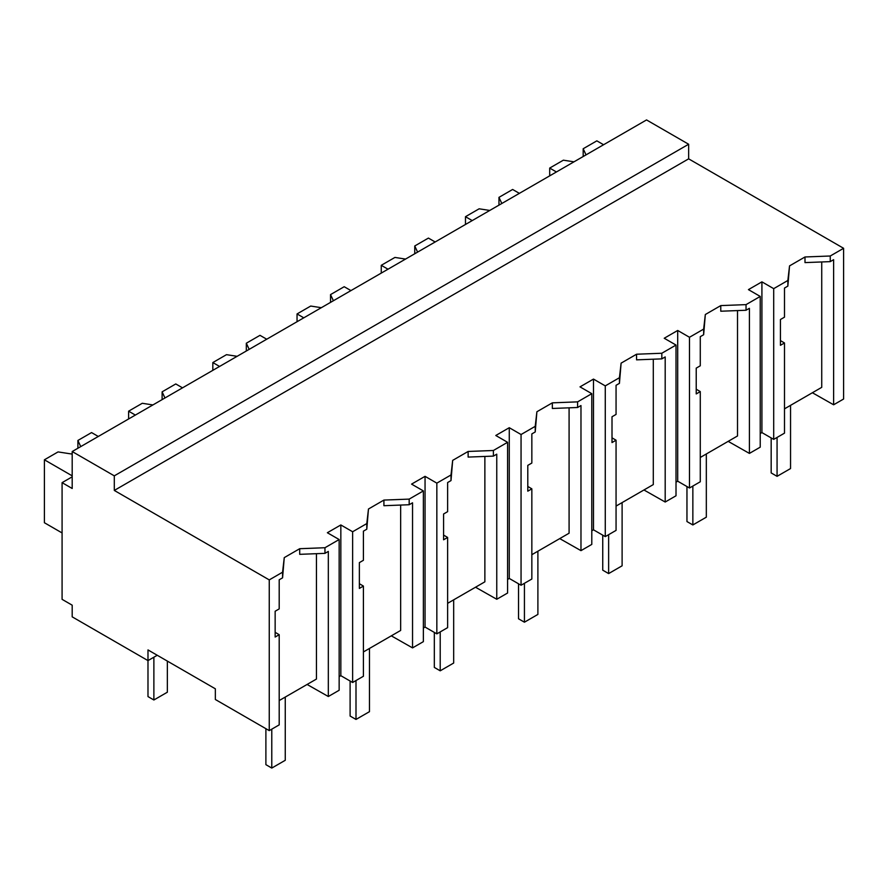 <?xml version="1.0" encoding="UTF-8"?>
<svg xmlns="http://www.w3.org/2000/svg" width="888" height="888" viewBox="0 0 888 888"><rect width="100%" height="100%" fill="white"/><g stroke="black" fill="none" stroke-linecap="round" stroke-linejoin="round"><path stroke-width="1.33" d="M72.194 476.823L62.082 482.65L72.194 488.489L72.194 451.537L646.542 119.936L688.644 144.244L688.644 158.841L843.6 248.296L830.258 255.999L830.258 261.627L804.994 262.604L804.994 256.976L789.543 265.889L787.856 280.475L773.703 288.656L773.703 439.382L784.493 433.155L784.493 342.968L780.441 345.31L780.441 319.514L784.493 317.171L784.493 288.056L787.856 286.103L787.856 280.475M843.6 248.296L843.6 399.023L833.621 404.784L833.621 259.685L830.258 261.627M830.258 255.999L804.994 256.976M833.621 404.784L812.387 392.74M784.493 408.846L821.733 387.346L821.733 261.96M688.644 158.841L114.297 490.431L269.253 579.897L282.573 572.205L284.26 557.62L299.7 548.706L324.964 547.73L339.149 539.538L327.361 532.733L334.099 528.837L340.837 524.952L352.625 531.757L366.788 523.587L368.476 509.002L383.916 500.077L409.179 499.112L423.365 490.92L411.577 484.115L418.315 480.219L425.052 476.334L436.841 483.139L451.004 474.969L452.68 460.373L468.131 451.459L493.395 450.494L507.581 442.302L495.793 435.486L509.268 427.705L521.056 434.521L535.22 426.34L536.896 411.755L552.347 402.841L577.611 401.864L591.797 393.673L580.008 386.868L593.484 379.087L605.272 385.892L619.436 377.722L621.112 363.137L636.563 354.223L661.826 353.246L676.012 345.055L664.224 338.25L677.699 330.469L689.488 337.274L703.651 329.104L705.327 314.519L720.779 305.594L746.042 304.628L760.228 296.437L748.44 289.621L761.915 281.851L773.703 288.656M789.543 265.889L787.856 286.103M316.439 553.69L316.439 679.065L279.198 700.565M269.253 579.897L269.253 730.624L215.351 699.5L215.351 688.811L147.985 649.916L147.985 660.605L72.194 616.849L72.194 605.183L62.082 599.345L62.082 482.65M737.517 310.578L737.517 435.964L700.277 457.464M653.302 359.196L653.302 484.582L616.061 506.082M569.086 407.825L569.086 533.211L531.845 554.7M484.87 456.443L484.87 581.829L447.63 603.329M400.655 505.061L400.655 630.447L363.414 651.947M688.644 144.244L114.297 475.846L72.194 451.537M114.297 490.431L114.297 475.846M157.254 655.255L147.985 660.605L147.985 696.592L153.879 699.988L153.879 657.209M761.915 281.851L761.915 432.578L773.703 439.382M761.915 432.578L760.228 433.544M784.493 342.968L780.441 340.592M760.228 296.437L760.228 447.164L749.405 453.413L728.171 441.358M282.573 572.205L282.573 577.833L279.198 579.775L279.198 608.902L275.147 611.244L275.147 637.04L279.198 634.698L279.198 724.874L269.253 730.624M279.198 634.698L275.147 632.323M299.7 548.706L299.7 554.334L324.964 553.357L324.964 547.73M284.26 557.62L282.573 577.833M339.149 539.538L339.149 690.265L328.327 696.514L307.093 684.459M328.327 696.514L328.327 551.415L324.964 553.357M340.837 524.952L340.837 675.679L339.149 676.656M366.788 523.587L366.788 529.215L363.414 531.157L363.414 560.284L359.363 562.626L359.363 588.422L363.414 586.08L363.414 676.256L352.625 682.484L340.837 675.679M677.699 330.469L677.699 481.196L689.488 488L689.488 337.274M703.651 329.104L703.651 334.732L700.277 336.674L700.277 365.801L696.225 368.132L696.225 393.928L700.277 391.597L700.277 481.773L689.488 488M677.699 481.196L676.012 482.173M676.012 345.055L676.012 495.781L665.19 502.031L643.955 489.976M700.277 391.597L696.225 389.21M705.327 314.519L703.651 334.732M746.042 304.628L746.042 310.256L720.779 311.222L720.779 305.594M749.405 453.413L749.405 308.303L746.042 310.256M593.484 379.087L593.484 529.814L605.272 536.618L605.272 385.892M619.436 377.722L619.436 383.35L616.061 385.292L616.061 414.419L612.01 416.761L612.01 442.557L616.061 440.215L616.061 530.391L605.272 536.618M593.484 529.814L591.797 530.791M591.797 393.673L591.797 544.399L580.974 550.649L559.74 538.605M616.061 440.215L612.01 437.828M621.112 363.137L619.436 383.35M661.826 353.246L661.826 358.874L636.563 359.851L636.563 354.223M665.19 502.031L665.19 356.932L661.826 358.874M509.268 427.705L509.268 578.443L521.056 585.248L521.056 434.521M535.22 426.34L535.22 431.968L531.845 433.91L531.845 463.036L527.794 465.379L527.794 491.175L531.845 488.833L531.845 579.02L521.056 585.248M509.268 578.443L507.581 579.409M507.581 442.302L507.581 593.029L496.758 599.267L475.524 587.223M531.845 488.833L527.794 486.458M536.896 411.755L535.22 431.968M577.611 401.864L577.611 407.492L552.347 408.469L552.347 402.841M580.974 550.649L580.974 405.55L577.611 407.492M425.052 476.334L425.052 627.061L436.841 633.865L436.841 483.139M451.004 474.969L451.004 480.586L447.63 482.539L447.63 511.655L443.578 513.997L443.578 539.793L447.63 537.451L447.63 627.638L436.841 633.865M425.052 627.061L423.365 628.027M423.365 490.92L423.365 641.647L412.543 647.896L391.308 635.841M447.63 537.451L443.578 535.076M452.68 460.373L451.004 480.586M493.395 450.494L493.395 456.11L468.131 457.087L468.131 451.459M496.758 599.267L496.758 454.168L493.395 456.11M352.625 531.757L352.625 682.484M363.414 586.08L359.363 583.694M368.476 509.002L366.788 529.215M409.179 499.112L409.179 504.739L383.916 505.705L383.916 500.077M412.543 647.896L412.543 502.797L409.179 504.739M771.173 437.928L771.173 472.927L777.067 476.334L790.542 468.553L790.542 405.35M777.067 476.334L777.067 437.44M686.957 486.546L686.957 521.556L692.851 524.952L706.326 517.171L706.326 453.968M692.851 524.952L692.851 486.058M602.741 535.164L602.741 570.174L608.635 573.581L622.111 565.8L622.111 502.586M608.635 573.581L608.635 534.676M518.525 583.782L518.525 618.792L524.431 622.199L537.895 614.418L537.895 551.215M524.431 622.199L524.431 583.305M434.321 632.411L434.321 667.421L440.215 670.817L453.679 663.036L453.679 599.833M440.215 670.817L440.215 631.923M350.105 681.029L350.105 716.039L355.999 719.435L369.475 711.665L369.475 648.451M355.999 719.435L355.999 680.541M265.889 728.682L265.889 764.657L271.784 768.065L285.259 760.283L285.259 697.069M271.784 768.065L271.784 729.159M153.879 699.988L167.355 692.207L167.355 661.094M586.036 154.867L583.183 148.74L596.847 140.848L603.585 144.733M573.981 161.827L563.358 160.184L549.694 168.076L556.432 171.961M583.183 148.74L583.183 156.51M549.694 168.076L549.694 175.857M501.82 203.496L498.967 197.358L512.631 189.466L519.369 193.362M489.765 210.445L479.143 208.802L465.479 216.694L472.216 220.59M498.967 197.358L498.967 205.139M465.479 216.694L465.479 224.475M417.604 252.114L414.752 245.976L428.416 238.084L435.153 241.98M405.55 259.074L394.927 257.431L381.263 265.312L388.001 269.208M414.752 245.976L414.752 253.757M381.263 265.312L381.263 273.093M333.389 300.732L330.536 294.594L344.2 286.713L350.938 290.598M321.334 307.692L310.711 306.049L297.047 313.941L303.785 317.826M330.536 294.594L330.536 302.375M297.047 313.941L297.047 321.711M249.173 349.35L246.32 343.223L259.995 335.331L266.722 339.216M237.118 356.31L226.496 354.667L212.831 362.559L219.569 366.444M246.32 343.223L246.32 351.004M212.831 362.559L212.831 370.34M164.957 397.979L162.116 391.841L175.78 383.949L182.517 387.845M152.903 404.939L142.28 403.285L128.616 411.177L135.353 415.073M162.116 391.841L162.116 399.622M128.616 411.177L128.616 418.958M80.741 446.597L77.9 440.459L91.564 432.578L98.302 436.463M72.194 453.479L71.351 453.968L58.064 451.914L44.4 459.795L72.194 475.846M77.9 440.459L77.9 448.24M44.4 459.795L44.4 522.732L62.082 532.944"/></g></svg>
